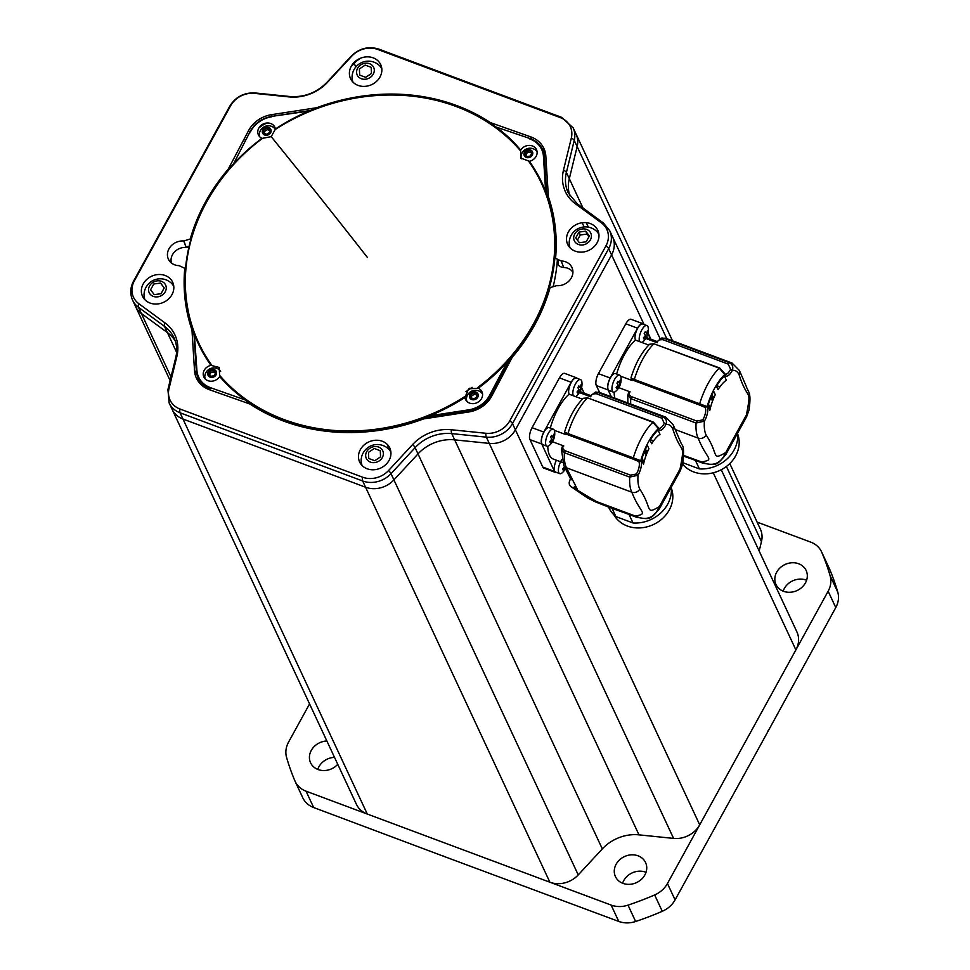 <?xml version="1.0" encoding="UTF-8"?>
<svg xmlns="http://www.w3.org/2000/svg" width="970" height="970" viewBox="0 0 970 970"><rect width="100%" height="100%" fill="white"/><g stroke="black" fill="none" stroke-linecap="round" stroke-linejoin="round"><path stroke-width="1.45" d="M309.563 703.905L288.587 742.074A24.189 20.867 155 0 0 286.599 757.534A287.193 247.726 -25 0 0 294.856 780.765A24.189 20.867 -25 0 0 295.135 781.384A24.189 20.867 -25 0 0 306.035 791.18L611.136 905.083A24.189 20.867 155 0 0 628.014 905.143A287.193 247.726 -25 0 0 654.653 894.946A24.189 20.867 -25 0 0 667.445 883.524L828.15 591.215A24.189 20.867 155 0 0 830.126 575.756A287.193 247.726 -25 0 0 821.869 552.524A24.189 20.867 -25 0 0 821.602 551.906A24.189 20.867 -25 0 0 810.69 542.109L757.109 522.102M830.126 575.756L837.765 592.112A287.193 247.726 -25 0 0 829.508 568.881A24.189 20.867 -25 0 0 829.229 568.262L821.602 551.906M295.135 781.384L302.761 797.74A24.189 20.867 -25 0 0 313.674 807.537L306.035 791.18M442.538 855.649A220.687 190.362 -25 0 0 444.066 856.449L313.674 807.537M444.066 856.449L618.775 921.439A24.189 20.867 155 0 0 635.641 921.5A287.193 247.726 -25 0 0 662.28 911.303A24.189 20.867 -25 0 0 675.084 899.881L667.445 883.524M837.765 592.112A24.189 20.867 155 0 1 835.776 607.559L767.294 732.641A220.687 190.362 -25 0 0 768.07 730.737M742.583 777.091A220.687 190.362 -25 0 0 743.82 775.345L675.084 899.881M743.82 775.345L767.294 732.641M776.703 572.154A16.623 14.344 -25 0 0 776 584.546A16.623 14.344 -25 0 0 790.247 592.258A16.623 14.344 -25 0 0 805.439 582.885A16.623 14.344 -25 0 0 806.143 570.481A16.623 14.344 -25 0 0 791.896 562.77A16.623 14.344 -25 0 0 776.703 572.154M326.878 741.007A16.623 14.344 -25 0 0 311.285 750.404A16.623 14.344 -25 0 0 310.594 762.808A16.623 14.344 -25 0 0 337.754 764.324M638.078 855.819A16.623 14.344 -25 0 0 619.624 859.808A16.623 14.344 -25 0 0 615.441 876.613A16.623 14.344 -25 0 0 622.934 883.355A16.623 14.344 -25 0 0 641.388 879.366A16.623 14.344 -25 0 0 645.571 862.548A16.623 14.344 -25 0 0 638.078 855.819M488.637 873.085A220.687 190.362 -25 0 0 490.359 873.509M334.504 757.364A16.623 14.344 -25 0 0 318.924 766.761A16.623 14.344 -25 0 0 317.76 769.416M646.032 872.297A16.623 14.344 -25 0 0 645.705 872.175A16.623 14.344 -25 0 0 622.607 883.221M806.603 580.23A16.623 14.344 -25 0 0 784.33 588.499A16.623 14.344 -25 0 0 783.178 591.154M721.244 469.735L796.891 631.87A24.189 20.867 155 0 1 795.885 649.9L699.71 824.839A24.189 20.867 155 0 1 673.58 838.395L638.987 834.855A39.297 33.901 -25 0 0 602.321 848.908L578.241 874.916A24.189 20.867 155 0 1 549.881 882.215L367.291 814.048A24.189 20.867 155 0 1 356.39 804.251L172.078 409.243A24.189 20.867 -25 0 0 182.978 419.04L365.569 487.219A24.189 20.867 -25 0 0 393.917 479.907L418.009 453.899A39.297 33.901 155 0 1 454.675 439.859L489.268 443.387A24.189 20.867 -25 0 0 515.397 429.831L611.573 254.892A24.189 20.867 -25 0 0 612.579 236.862A24.189 20.867 155 0 1 611.573 254.892L515.397 429.831A24.189 20.867 155 0 1 489.268 443.387L454.675 439.859A39.297 33.901 -25 0 0 418.009 453.899L393.917 479.907A24.189 20.867 155 0 1 365.569 487.219L182.978 419.04A24.189 20.867 155 0 1 172.078 409.243L169.156 403.011A24.189 20.867 155 0 0 180.068 412.808L367.291 814.048M569.851 195.879A39.297 33.901 155 0 1 569.305 178.686L577.15 146.615A24.189 20.867 -25 0 0 576.034 134.03A24.189 20.867 155 0 1 577.15 146.615L569.305 178.686A39.297 33.901 -25 0 0 569.851 195.879M729.779 463.551L760.347 529.038A24.189 20.867 155 0 1 761.462 541.624L759.17 551.008M361.082 58.006A24.189 20.867 -25 0 0 354.183 63.365L350.946 66.857L354.183 63.365A24.189 20.867 155 0 1 361.082 58.006M169.023 388.546L176.867 356.475A41.346 35.66 -25 0 0 164.9 322.828L138.868 303.731A22.14 19.097 155 0 1 134.418 280.73L230.593 105.791A22.14 19.097 155 0 1 254.516 93.375L289.096 96.915A41.346 35.66 -25 0 0 327.678 82.135L351.77 56.127A22.14 19.097 155 0 1 377.718 49.446L560.308 117.612A22.14 19.097 155 0 1 571.318 138.092L563.473 170.174A41.346 35.66 -25 0 0 575.44 203.809L601.473 222.918A22.14 19.097 155 0 1 605.923 245.919L509.747 420.859A22.14 19.097 155 0 1 485.825 433.263L451.244 429.734A41.346 35.66 -25 0 0 412.662 444.502L388.57 470.511A22.14 19.097 155 0 1 362.622 477.204L180.032 409.037A22.14 19.097 155 0 1 169.023 388.546A6.05 2.51 13.7 0 0 167.919 389.576L175.764 357.506C177.413 350.497 176.843 343.962 174.054 337.912A39.297 33.901 -25 0 0 164.512 326.381L138.48 307.272A24.189 20.867 155 0 1 132.611 300.179L135.521 306.411A24.189 20.867 -25 0 0 141.39 313.516L167.422 332.613A39.297 33.901 155 0 1 175.303 341.076A39.297 33.901 -25 0 0 167.422 332.613L141.39 313.516A24.189 20.867 155 0 1 135.521 306.411L170.126 380.579M512.184 357.372A190.459 164.282 -25 0 0 550.087 287.654L556.598 285.653A13.907 11.992 -25 0 0 572.555 269.151A13.907 11.992 -25 0 0 561.206 260.991L555.567 258.335A190.459 164.282 -25 0 0 548.377 196.704L545.831 156.109A28.13 24.262 -25 0 0 545.14 151.841A28.13 24.262 -25 0 0 530.772 136.879L490.359 122.596A190.459 164.282 -25 0 0 316.741 107.718L271.539 114.666A28.13 24.262 -25 0 0 248.55 130.647L228.156 169.265A190.459 164.282 -25 0 0 190.253 238.984L183.742 240.996A13.907 11.992 -25 0 0 169.956 247.289A13.907 11.992 -25 0 0 169.301 260.736A13.907 11.992 -25 0 0 179.135 265.659L184.773 268.302A190.459 164.282 -25 0 0 191.963 329.945L194.509 370.528A28.13 24.262 -25 0 0 198.268 381.355A28.13 24.262 -25 0 0 209.569 389.77L249.981 404.041A190.459 164.282 -25 0 0 423.599 418.919L468.801 411.971A28.13 24.262 -25 0 0 491.79 396.002L512.184 357.372M590.318 223.597A16.623 14.344 -25 0 0 568.371 232A16.623 14.344 -25 0 0 575.174 251.133A16.623 14.344 -25 0 0 597.12 242.73A16.623 14.344 -25 0 0 590.318 223.597M389.079 460.374A16.623 14.344 -25 0 0 382.277 441.241A16.623 14.344 -25 0 0 360.343 449.643A16.623 14.344 -25 0 0 367.145 468.777A16.623 14.344 -25 0 0 389.079 460.374M150.023 303.04A16.623 14.344 -25 0 0 171.969 294.637A16.623 14.344 -25 0 0 165.167 275.504A16.623 14.344 -25 0 0 143.22 283.907A16.623 14.344 -25 0 0 150.023 303.04M351.261 66.263A16.623 14.344 -25 0 0 358.063 85.396A16.623 14.344 -25 0 0 379.997 76.994A16.623 14.344 -25 0 0 373.195 57.86A16.623 14.344 -25 0 0 351.261 66.263M572.918 272.279A12.852 11.082 -25 0 0 563.643 267.477L561.206 260.991M199.723 383.017A27.209 23.474 155 0 1 198.244 378.058M193.988 333.813A190.459 164.282 155 0 1 192.824 330.115M185.27 271.176A8.16 7.045 -25 0 0 184.567 270.848M183.742 240.996L186.131 247.471A12.852 11.082 -25 0 0 171.472 263.028M186.131 247.471A8.16 7.045 -25 0 0 188.871 247.217M258.857 127.991A27.209 23.474 155 0 1 267.089 122.996M542.63 149.707A27.209 23.474 155 0 1 545.467 154.024M558.429 260.481A190.459 164.282 155 0 1 558.077 264.652A8.16 7.045 -25 0 0 563.643 267.477M465.952 391.625A177.655 153.236 -25 0 0 472.075 387.297M545.673 154.485A27.209 23.474 -25 0 0 542.291 148.992M531.499 139.086L530.772 136.879M316.741 107.718L316.584 108.397M263.573 123.833A27.209 23.474 -25 0 0 261.075 125.373M249.896 132.878L248.55 130.647M190.253 238.984L190.666 240.111M189.077 246.344L185.949 246.671L183.924 241.009M191.963 329.945L194.061 334.917M197.916 377.342A27.209 23.474 -25 0 0 199.941 383.465M361.313 78.728A9.069 7.821 155 0 1 357.603 68.288A9.069 7.821 155 0 1 369.57 63.705A9.069 7.821 -25 0 1 373.268 74.144A9.069 7.821 -25 0 1 361.313 78.728M353.068 82.22A15.872 13.689 155 0 1 352.061 77.321A16.26 16.26 0 0 1 378.7 64.893A15.872 13.689 155 0 1 381.816 68.809M365.169 65.087L359.397 68.967L359.664 75.09L365.702 77.345L371.474 73.465L371.207 67.33L365.169 65.087M165.239 291.788A9.069 7.821 155 0 1 153.272 296.371A9.069 7.821 155 0 1 149.562 285.932A9.069 7.821 -25 0 1 161.529 281.348A9.069 7.821 -25 0 1 165.239 291.788M145.027 299.863A15.872 13.689 155 0 1 144.033 294.965A16.26 16.26 0 0 1 170.671 282.537A15.872 13.689 155 0 1 173.788 286.453M150.58 289.8L154.218 294.637L161.032 293.704L164.209 287.92L160.583 283.082L153.769 284.016L150.58 289.8M378.652 447.085A9.069 7.821 155 0 1 382.35 457.525A9.069 7.821 155 0 1 370.382 462.108A9.069 7.821 -25 0 1 366.684 451.668A9.069 7.821 -25 0 1 378.652 447.085M362.149 465.612A15.872 13.689 155 0 1 361.143 460.701A16.26 16.26 0 0 1 387.782 448.273A15.872 13.689 155 0 1 390.898 452.19M374.784 460.726L380.555 456.846L380.288 450.723L374.25 448.467L368.479 452.347L368.745 458.483L374.784 460.726M574.713 234.025A9.069 7.821 155 0 1 586.68 229.441A9.069 7.821 155 0 1 590.39 239.881A9.069 7.821 -25 0 1 578.423 244.464A9.069 7.821 -25 0 1 574.713 234.025M570.178 247.956A15.872 13.689 155 0 1 569.184 243.058A16.26 16.26 0 0 1 595.822 230.63A15.872 13.689 155 0 1 598.939 234.546M589.372 236.013L585.734 231.175L578.92 232.109L575.743 237.892L579.369 242.73L586.183 241.797L589.372 236.013M589.02 236.644L587.08 234.049L580.266 234.995L577.429 240.148M585.734 231.175L587.08 234.049M578.92 232.109L580.266 234.995M248.502 403.52L245.471 400.04A189.696 163.627 155 0 1 219.669 376.518L219.208 367.448L210.927 365.35A189.696 163.627 155 0 1 194.691 335.183L194.352 334.31A189.696 163.627 155 0 1 232.388 165.518L233.103 164.682A189.696 163.627 155 0 1 262.07 138.383L271.2 136.661L275.407 129.119A189.696 163.627 155 0 1 310.63 110.823L311.673 110.422A189.696 163.627 155 0 1 494.082 126.051L494.87 126.597A189.696 163.627 155 0 1 520.672 150.132L520.587 158.025L529.414 161.287A189.696 163.627 155 0 1 530.954 163.53A189.696 163.627 155 0 1 545.649 191.466L546.013 192.387A189.696 163.627 155 0 1 507.977 361.179L509.286 360.209L490.48 395.833A26.457 22.819 155 0 1 468.862 410.843L427.188 417.258L427.673 418.3M427.188 417.258L428.691 416.275A189.696 163.627 155 0 1 246.283 400.646M509.941 361.616L509.286 360.209M494.906 126.609L530.202 138.625A26.457 22.819 155 0 1 542.521 149.489A26.457 22.819 155 0 1 544.352 156.716L546.704 194.145L548.802 198.656A189.696 163.627 155 0 1 550.693 204.076M557.362 259.96A189.696 163.627 155 0 1 553.324 285.956M546.704 194.145L546.013 192.387M507.977 361.179L507.237 361.955A189.696 163.627 155 0 1 478.271 388.255L468.595 388.812L464.933 397.53A189.696 163.627 155 0 1 429.71 415.827L428.691 416.275M262.07 138.383L262.543 138.31A189.041 163.057 -25 0 0 211.496 364.914M245.471 400.04L210.635 387.733A25.693 22.165 -25 0 1 196.886 370.164L194.352 334.31M210.927 365.35A9.069 7.821 -25 0 0 204.658 378.324A9.069 7.821 -25 0 0 219.669 376.518M210.635 387.733L210.466 388.715A26.457 22.819 155 0 1 198.135 377.851A26.457 22.819 155 0 1 196.304 370.625L198.135 377.851M196.304 370.491L193.964 333.292M275.395 129.034A9.069 7.821 -25 0 0 261.767 124.851A9.069 7.821 -25 0 0 261.985 138.346M233.212 164.476L250.175 131.508A26.457 22.819 155 0 1 271.673 116.509M477.507 387.697A189.041 163.057 -25 0 0 528.553 161.105L529.414 161.287A9.069 7.821 -25 0 0 535.683 148.313A9.069 7.821 -25 0 0 520.672 150.132L520.187 150.423A189.041 163.057 -25 0 0 275.322 129.434L275.407 129.119M464.933 397.53A9.069 7.821 -25 0 0 478.574 401.798A9.069 7.821 -25 0 0 478.271 388.255M310.315 110.871L271.721 116.4L311.479 110.386M264.652 135.012A4.535 3.916 155 0 1 262.797 129.786A4.535 3.916 155 0 1 268.775 127.494A4.535 3.916 -25 0 1 270.63 132.72A4.535 3.916 -25 0 1 264.652 135.012M259.851 136.915A8.621 7.433 155 0 1 259.572 132.684A9.082 9.082 0 0 1 272.4 126.706A8.621 7.433 155 0 1 275.31 129.374M266.58 128.185L263.694 130.125L263.828 133.193L266.847 134.321L269.733 132.381L269.599 129.313L266.58 128.185M271.697 126.403A8.621 7.433 155 0 1 272.4 126.706M264.446 133.423L264.373 131.568L267.247 129.628L269.648 130.526M216.08 374.856A4.535 3.916 155 0 1 210.102 377.148A4.535 3.916 155 0 1 208.247 371.922A4.535 3.916 -25 0 1 214.225 369.631A4.535 3.916 -25 0 1 216.08 374.856M205.3 379.052A8.621 7.433 155 0 1 205.022 374.82A8.621 7.433 155 0 1 205.785 372.892M208.756 373.862L210.575 376.275L213.982 375.814L215.57 372.916L213.752 370.504L210.344 370.964L208.756 373.862M205.022 374.82A9.082 9.082 0 0 1 217.85 368.842A8.621 7.433 155 0 1 220.675 371.364M209.605 374.99L211.011 372.407L214.418 371.934L215.401 373.232M475.882 392.05A4.535 3.916 155 0 1 477.737 397.263A4.535 3.916 155 0 1 471.759 399.555A4.535 3.916 -25 0 1 469.904 394.341A4.535 3.916 -25 0 1 475.882 392.05M478.816 390.958A8.621 7.433 155 0 1 479.507 391.262A8.621 7.433 155 0 1 482.563 394.184M473.954 398.876L476.84 396.936L476.707 393.868L473.687 392.741L470.802 394.681L470.935 397.748L473.954 398.876M466.958 401.471A8.621 7.433 155 0 1 466.679 397.239A9.082 9.082 0 0 1 479.507 391.262M471.553 397.979L471.481 396.124L474.366 394.184L476.755 395.081M524.455 152.205A4.535 3.916 155 0 1 530.432 149.913A4.535 3.916 155 0 1 532.287 155.139A4.535 3.916 -25 0 1 526.31 157.431A4.535 3.916 -25 0 1 524.455 152.205M521.339 158.837A8.621 7.433 155 0 1 521.242 155.103A9.082 9.082 0 0 1 534.058 149.125A8.621 7.433 155 0 1 537.113 152.047M531.778 153.199L529.959 150.786L526.552 151.247L524.964 154.145L526.783 156.558L530.19 156.097L531.778 153.199M521.242 155.103A8.621 7.433 155 0 1 521.993 153.175M525.813 155.273L527.231 152.69L530.638 152.217L531.608 153.515M556.598 472.451A9.069 3.504 -69.5 0 1 555.519 472.463A9.069 3.504 -69.5 0 1 554.561 471.481L541.757 444.03A9.373 3.613 -69.5 0 1 543.818 432.087L571.209 382.277A9.373 3.613 -69.5 0 1 576.483 377.791A9.373 3.613 -69.5 0 1 577.235 378.397M581.576 387.6L584.158 393.141M582.388 399.143L569.135 394.196A36.278 13.992 110.5 0 0 550.317 428.085M547.759 446.261A36.278 13.992 110.5 0 0 553.3 459.065L562.649 462.544M588.256 398.124L653.356 422.083L658.872 428.231A9.069 3.504 110.5 0 0 664.268 423.356L661.855 418.179L596.538 393.796C593.058 393.59 591.154 394.596 590.791 396.815L579.442 392.583M578.29 392.147L577.247 391.759M590.791 396.815L590.172 396.16L590.791 396.815M633.337 459.198L568.19 434.863C565.558 433.566 564.795 433.493 565.898 434.633L554.319 430.304A9.069 3.504 110.5 0 0 554.27 430.195A9.069 3.504 -69.5 0 0 553.312 429.201L549.129 427.637A9.069 3.504 -69.5 0 0 543.309 433.408A9.069 3.504 -69.5 0 0 541.83 443.654A9.069 3.504 -69.5 0 0 542.788 444.636L546.971 446.2A9.069 3.504 110.5 0 0 549.553 445.242A15.811 15.811 0 0 0 554.646 431.614M568.19 434.863L565.728 433.832L565.898 434.633L564.601 431.989C568.978 417.658 575.186 406.43 583.225 398.318L587.565 397.87L652.895 422.265L658.387 428.619A36.278 13.992 110.5 0 0 640.746 460.714L633.325 457.864A42.328 16.332 -69.5 0 1 652.895 422.265L653.356 422.083M552.451 441.738L563.764 445.957C562.054 447.546 562.527 449.146 565.207 450.771L630.524 475.167L636.441 473.978A9.069 3.504 110.5 0 0 638.781 461.526L633.422 459.246L633.325 457.864L564.976 432.426M550.329 440.95L551.36 441.326M563.764 445.957L562.442 446.382L561.4 449.195L564.394 452.723L629.712 477.107L638.03 475.239A36.278 13.992 110.5 0 0 639.776 489.098C652.943 509.104 644.771 514.949 659.37 506.643C654.423 517.944 646.432 521.084 635.386 516.076L596.453 501.538A12.089 4.668 110.5 0 0 597.678 502.751L595.701 502.011A12.089 4.668 -69.5 0 1 594.477 500.811L587.565 497.949L571.645 487.11L577.453 489.498L574.422 486.455L574.143 488.262L596.453 501.538M565.207 450.771L564.394 452.723A42.328 16.332 -69.5 0 0 566.504 467.819A6.05 5.25 -26.8 0 1 563.837 465.479L571.087 479.859M562.248 446.952L561.4 449.195L563.837 465.479M577.453 489.498L566.504 467.819L631.822 492.202C640.394 513.991 648.857 513.288 635.386 516.076A12.089 4.668 -69.5 0 0 636.599 517.289L625.929 513.3A12.089 4.668 -69.5 0 1 624.704 512.087M682.613 464.266L680.055 469.019C685.426 440.635 681.801 456.688 672.804 429.031A6.05 5.177 -23.3 0 0 673.131 424.69L665.711 417.124A42.328 16.332 110.5 0 0 662.91 416.736L597.581 392.341L595.495 392.025L590.172 396.16M650.07 440.283L651.682 443.751A27.378 10.561 -69.5 0 1 660 434.305L658.012 430.037A34.896 13.471 110.5 0 0 650.07 440.283M647.317 445.291A34.896 13.471 110.5 0 0 641.497 460.083L643.486 464.351A27.378 10.561 -69.5 0 1 648.93 448.758L647.317 445.291M658.509 427.637A1.516 1.261 160.6 0 1 658.387 428.619A10.585 4.086 110.5 0 0 665.953 424.448C667.117 420.895 666.099 418.325 662.91 416.736L661.855 418.179M644.844 450.686A33.259 28.688 155 0 1 647.293 451.486A33.259 28.688 155 0 1 647.62 451.608M647.96 450.832L645.208 449.825M644.298 452.008A33.259 28.688 155 0 1 647.111 452.808M644.177 452.287A33.259 28.688 155 0 1 647.002 453.063M642.079 458.192L643.971 462.266M612.082 508.413L615.901 516.586A33.259 28.688 155 0 1 608.784 507.565L608.542 507.055M629.057 514.464L633.034 522.988L615.901 516.586M671.24 487.255A33.259 28.688 155 0 1 633.034 522.988M646.493 454.348L643.777 453.342M543.818 432.087L532.057 427.697L559.447 377.888A9.373 3.613 -69.5 0 1 564.734 373.401L576.483 377.791M555.519 472.463L543.77 468.073A9.069 3.504 -69.5 0 1 542.812 467.091L530.008 439.64A9.373 3.613 -69.5 0 1 532.057 427.697M541.757 444.03L530.008 439.64M642.71 462.678A27.209 23.474 155 0 1 643.825 462.872M671.313 488.043A31.743 27.378 155 0 1 661.807 519.12A31.743 27.378 155 0 1 627.372 526.031A31.743 27.378 155 0 1 613.913 514.827M573.318 395.748A9.069 3.504 110.5 0 1 573.258 395.639A9.069 3.504 -69.5 0 1 574.737 385.393A9.069 3.504 -69.5 0 1 580.557 379.634A9.069 3.504 -69.5 0 1 581.515 380.628A9.069 3.504 110.5 0 1 581.891 382.047A15.811 15.811 0 0 1 576.811 395.675A9.069 3.504 110.5 0 1 575.477 396.56M569.135 394.196A9.069 3.504 -69.5 0 1 569.087 394.087A9.069 3.504 -69.5 0 1 570.554 383.841A9.069 3.504 -69.5 0 1 576.386 378.082L580.557 379.634M579.721 391.541A9.069 3.504 110.5 0 0 580.715 389.212M581.539 385.672A15.714 7.093 -174.7 0 0 581.333 385.163A15.714 7.093 -174.7 0 0 581.054 384.654A15.811 12.913 148.2 0 1 580.072 387.527A15.811 5.784 -157.1 0 0 578.835 385.89A15.714 10.112 135.7 0 1 577.829 387.721A15.811 4.498 34.6 0 1 579.005 389.455A15.811 12.913 148.2 0 1 577.029 392.001A15.714 2.364 49.9 0 1 577.283 392.535A15.714 2.364 49.9 0 1 577.502 393.02A15.811 14.198 -16.1 0 0 579.502 390.534A15.811 4.498 34.6 0 1 579.721 391.783A15.714 14.841 25.3 0 0 580.727 389.952A15.811 5.784 -157.1 0 0 580.569 388.594A15.811 14.198 -16.1 0 0 581.539 385.672M546.971 446.2A9.069 3.504 110.5 0 1 546.013 445.206A9.069 3.504 -69.5 0 1 547.492 434.96A9.069 3.504 -69.5 0 1 553.312 429.201M552.476 441.107A9.069 3.504 110.5 0 0 553.47 438.779M554.282 435.239A15.714 7.093 -174.7 0 0 554.088 434.73A15.714 7.093 -174.7 0 0 553.809 434.22A15.811 12.913 148.2 0 1 552.815 437.082A15.811 5.784 -157.1 0 0 551.591 435.457A15.714 10.112 135.7 0 1 550.572 437.288A15.811 4.498 34.6 0 1 551.748 439.022A15.811 12.913 148.2 0 1 549.772 441.568A15.714 2.364 49.9 0 1 550.038 442.102A15.714 2.364 49.9 0 1 550.245 442.587A15.811 14.198 -16.1 0 0 552.257 440.101A15.811 4.498 34.6 0 1 552.476 441.35A15.714 14.841 25.3 0 0 553.482 439.519A15.811 5.784 -157.1 0 0 553.324 438.161A15.811 14.198 -16.1 0 0 554.282 435.239M565.498 468.777A15.811 15.811 0 0 1 562.357 472.681A9.069 3.504 110.5 0 1 559.775 473.639A9.069 3.504 110.5 0 1 558.817 472.657A9.069 3.504 -69.5 0 1 561.897 459.537M559.775 473.639L555.592 472.075A9.069 3.504 -69.5 0 1 554.634 471.093A9.069 3.504 -69.5 0 1 556.404 460.216M564.431 466.667A15.811 12.913 148.2 0 1 562.576 469.007A15.714 2.364 49.9 0 1 562.842 469.541A15.714 2.364 49.9 0 1 563.049 470.026A15.811 14.198 -16.1 0 0 564.952 467.698M611.33 396.827L608.117 389.952A9.373 3.613 -69.5 0 1 610.178 378.009L637.569 328.187A9.373 3.613 -69.5 0 1 642.843 323.701A9.373 3.613 -69.5 0 1 643.595 324.307M647.936 333.522L650.518 339.051M648.748 345.053L635.495 340.106A36.278 13.992 110.5 0 0 616.678 373.996M614.119 392.171A36.278 13.992 110.5 0 0 614.847 398.137M654.617 344.047L719.704 367.994L725.233 374.153A9.069 3.504 110.5 0 0 730.628 369.279L728.215 364.089L662.898 339.706C659.418 339.5 657.502 340.506 657.151 342.725L645.802 338.494M644.65 338.069L643.607 337.669M657.151 342.725L656.532 342.07L657.151 342.725M699.697 405.108L634.55 380.786C631.919 379.488 631.155 379.403 632.258 380.543L620.679 376.227A9.069 3.504 110.5 0 0 620.63 376.105A9.069 3.504 -69.5 0 0 619.672 375.123L615.489 373.559A9.069 3.504 -69.5 0 0 609.669 379.318A9.069 3.504 -69.5 0 0 608.19 389.564A9.069 3.504 -69.5 0 0 609.148 390.546L613.331 392.11A9.069 3.504 110.5 0 0 615.914 391.165A15.811 15.811 0 0 0 621.006 377.536M634.55 380.786L632.088 379.755L632.258 380.543L630.961 377.9C635.338 363.568 641.546 352.353 649.585 344.241L653.926 343.792L719.255 368.176L724.748 374.541A36.278 13.992 110.5 0 0 707.106 406.624L699.673 403.775A42.328 16.332 -69.5 0 1 719.255 368.176L719.704 367.994M618.812 387.661L630.124 391.88C628.414 393.456 628.887 395.057 631.567 396.694L696.884 421.077L702.801 419.889A9.069 3.504 110.5 0 0 705.141 407.436L699.782 405.157L699.673 403.775L631.337 378.336M616.69 386.86L617.72 387.248M630.124 391.88L628.803 392.292L627.76 395.117L630.743 398.634L696.072 423.029L704.378 421.162A36.278 13.992 110.5 0 0 706.136 435.009C719.291 455.027 711.131 460.859 725.73 452.566C720.783 463.854 712.78 466.994 701.746 461.999L683.632 455.403M628.609 392.862L627.76 395.117L627.893 403.011M675.217 429.552L698.182 438.125C706.754 459.901 715.217 459.198 701.746 461.999A12.089 4.668 -69.5 0 0 702.959 463.199L692.289 459.21A12.089 4.668 -69.5 0 1 691.064 458.01M748.973 410.189L746.415 414.93C751.786 386.545 748.161 402.611 739.152 374.941A6.05 5.177 -23.3 0 0 739.479 370.601L732.071 363.047A42.328 16.332 110.5 0 0 729.258 362.647L663.941 338.263L661.843 337.948L656.532 342.07M716.43 386.205L718.043 389.661A27.378 10.561 -69.5 0 1 726.36 380.228L724.372 375.96A34.896 13.471 110.5 0 0 716.43 386.205M713.678 391.213A34.896 13.471 110.5 0 0 707.857 405.993L709.846 410.262A27.378 10.561 -69.5 0 1 715.29 394.669L713.678 391.213M724.869 373.547A1.516 1.261 160.6 0 1 724.748 374.541A10.585 4.086 110.5 0 0 732.314 370.358C733.478 366.805 732.459 364.235 729.258 362.647L728.215 364.089M711.192 396.597A33.259 28.688 155 0 1 713.653 397.397A33.259 28.688 155 0 1 713.981 397.518M714.32 396.754L711.556 395.748M710.658 397.918A33.259 28.688 155 0 1 713.471 398.718M710.537 398.209A33.259 28.688 155 0 1 713.362 398.985M708.439 404.102L710.331 408.176M695.417 460.386L699.394 468.898L682.868 462.738M737.6 433.166A33.259 28.688 155 0 1 699.394 468.898M712.853 400.27L710.137 399.252M610.178 378.009L598.417 373.62L625.808 323.798A9.373 3.613 -69.5 0 1 631.094 319.312L642.843 323.701M599.581 392.474L596.356 385.563A9.373 3.613 -69.5 0 1 598.417 373.62M608.117 389.952L596.356 385.563M709.07 408.6A27.209 23.474 155 0 1 710.185 408.782M737.673 433.954A31.743 27.378 155 0 1 728.167 465.042A31.743 27.378 155 0 1 693.732 471.941A31.743 27.378 155 0 1 682.637 464.169M639.679 341.67A9.069 3.504 110.5 0 1 639.618 341.561A9.069 3.504 -69.5 0 1 641.097 331.316A9.069 3.504 -69.5 0 1 646.917 325.556A9.069 3.504 -69.5 0 1 647.875 326.538A9.069 3.504 110.5 0 1 648.251 327.969A15.811 15.811 0 0 1 643.171 341.598A9.069 3.504 110.5 0 1 641.837 342.471M635.495 340.106A9.069 3.504 -69.5 0 1 635.435 339.997A9.069 3.504 -69.5 0 1 636.914 329.751A9.069 3.504 -69.5 0 1 642.746 323.992L646.917 325.556M647.693 331.085A15.714 7.093 -174.7 0 0 647.414 330.576A15.811 12.913 148.2 0 1 646.432 333.438A15.811 5.784 -157.1 0 0 645.195 331.801A15.714 10.112 135.7 0 1 644.189 333.644A15.811 4.498 34.6 0 1 645.365 335.377A15.811 12.913 148.2 0 1 643.377 337.912A15.714 2.364 49.9 0 1 643.644 338.445A15.714 2.364 49.9 0 1 643.862 338.93A15.811 14.198 -16.1 0 0 645.862 336.445A15.811 4.498 34.6 0 1 646.081 337.705A15.714 14.841 25.3 0 0 647.087 335.875A15.811 5.784 -157.1 0 0 646.929 334.517A15.811 14.198 -16.1 0 0 647.887 331.594A15.714 7.093 -174.7 0 0 647.693 331.085M646.081 337.451A9.069 3.504 110.5 0 0 647.075 335.135M613.331 392.11A9.069 3.504 110.5 0 1 612.373 391.128A9.069 3.504 -69.5 0 1 613.852 380.883A9.069 3.504 -69.5 0 1 619.672 375.123M620.448 380.652A15.714 7.093 -174.7 0 0 620.169 380.143A15.811 12.913 148.2 0 1 619.175 383.004A15.811 5.784 -157.1 0 0 617.938 381.368A15.714 10.112 135.7 0 1 616.932 383.211A15.811 4.498 34.6 0 1 618.108 384.945A15.811 12.913 148.2 0 1 616.132 387.479A15.714 2.364 49.9 0 1 616.399 388.012A15.714 2.364 49.9 0 1 616.605 388.497A15.811 14.198 -16.1 0 0 618.617 386.012A15.811 4.498 34.6 0 1 618.836 387.272A15.714 14.841 25.3 0 0 619.842 385.429A15.811 5.784 -157.1 0 0 619.684 384.071A15.811 14.198 -16.1 0 0 620.642 381.161A15.714 7.093 -174.7 0 0 620.448 380.652M618.836 387.018A9.069 3.504 110.5 0 0 619.83 384.702M829.508 568.881L821.869 552.524M611.136 905.083L618.775 921.439M828.15 591.215L835.776 607.559M662.28 911.303L654.653 894.946M628.014 905.143L635.641 921.5M659.964 338.409L609.669 230.63A24.189 20.867 155 0 1 608.663 248.66L644.044 324.477M648.045 333.062L650.906 339.197M713.241 472.79L795.885 649.9M605.923 245.919A6.05 1.976 -151.2 0 1 608.663 248.66L512.487 423.599L699.71 824.839M588.366 227.15L586.28 222.676M583.006 208.053L566.395 172.454A39.297 33.901 -25 0 0 568.226 192.897L577.332 203.882A6.05 2.764 126.3 0 0 575.44 203.809M672.513 340.809L573.125 127.797A24.189 20.867 155 0 1 574.24 140.371L666.766 338.663L732.071 363.047M726.397 466.461L761.462 541.624M400.355 94.272L400.658 94.914M353.868 62.71L355.857 66.966M469.856 388.897L469.541 388.23M244.404 138.504L245.58 141.038M387.03 444.175L390.195 450.953M138.868 303.731A6.05 2.764 -53.7 0 0 138.48 307.272L171.011 376.978M176.601 352.28L164.512 326.381A6.05 2.764 -53.7 0 1 164.9 322.828M509.747 420.859A6.05 1.976 -151.2 0 1 512.487 423.599A24.189 20.867 155 0 1 486.358 437.155L451.765 433.614A39.297 33.901 -25 0 0 415.099 447.667L391.007 473.675A24.189 20.867 155 0 1 362.659 480.974L549.881 882.215M388.57 470.511A6.05 1.309 -137.2 0 1 391.007 473.675L578.241 874.916M602.321 848.908L415.099 447.667A6.05 1.309 -137.2 0 0 412.662 444.502M638.987 834.855L451.765 433.614A6.05 1.746 -84.2 0 1 451.244 429.734M485.825 433.263A6.05 1.746 -84.2 0 0 486.358 437.155L673.58 838.395M362.622 477.204A6.05 2.328 -69.5 0 0 362.659 480.974L180.068 412.808A6.05 2.328 -69.5 0 1 180.032 409.037M571.318 138.092A6.05 2.51 -166.3 0 1 574.24 140.371L566.395 172.454A6.05 2.51 -166.3 0 0 563.473 170.174M377.718 49.446A6.05 2.328 110.5 0 1 378.979 49.167L561.569 117.334A6.05 2.328 110.5 0 0 560.308 117.612M378.979 49.167C368.515 45.954 359.252 48.306 351.164 56.199A6.05 1.309 42.8 0 1 351.77 56.127M351.164 56.199L327.084 82.207A6.05 1.309 42.8 0 1 327.678 82.135M327.084 82.207C316.681 92.756 304.253 97.521 289.824 96.515A6.05 1.746 95.8 0 0 289.096 96.915M289.824 96.515L255.231 92.975A6.05 1.746 95.8 0 0 254.516 93.375M255.231 92.975C244.088 92.429 235.589 96.854 229.72 106.251A6.05 1.976 28.8 0 1 230.593 105.791M229.72 106.251L133.545 281.191A6.05 1.976 28.8 0 1 134.418 280.73M175.764 357.506A6.05 2.51 13.7 0 1 176.867 356.475M609.669 230.63L603.364 222.979A6.05 2.764 126.3 0 0 601.473 222.918M272.218 116.327L271.539 114.666M196.777 373.911L194.509 370.528M219.863 375.596A189.041 163.057 -25 0 0 464.727 396.572M271.2 136.661A1494.018 148.095 55.2 0 1 367.448 257.499M196.886 370.164L196.292 370.564L193.951 333.256M271.673 116.8A25.693 22.165 -25 0 0 250.672 131.399M545.649 191.466L543.455 156.473A25.693 22.165 -25 0 0 529.705 138.916M543.455 156.473L544.352 156.716M429.71 415.827L468.668 409.837A25.693 22.165 -25 0 0 489.668 395.251L507.237 361.955M489.668 395.251L490.48 395.833M468.668 409.837L468.862 410.843M630.524 475.167L629.712 477.107A42.328 16.332 110.5 0 0 631.822 492.202A6.05 5.25 153.2 0 0 639.776 489.098M653.562 440.926L650.397 439.749M596.538 393.796L597.581 392.341A42.328 16.332 -69.5 0 1 600.394 392.741L665.711 417.124M673.131 424.69L681.704 444.587C683.777 445.933 684.08 452.517 682.601 464.351L680.2 470.947A12.089 3.953 -151.2 0 0 680.055 469.019L659.37 506.643A12.089 3.953 -151.2 0 1 659.515 508.571L659.515 508.571C649.718 520.563 649.476 519.326 636.599 517.289M636.441 473.978L638.03 475.239A10.585 4.086 110.5 0 0 640.746 460.714L638.781 461.526M672.804 429.031A36.278 13.992 110.5 0 0 665.953 424.448L664.268 423.356M583.225 398.318L587.565 397.87A42.328 16.332 110.5 0 0 567.996 433.481L568.105 434.851L637.047 460.459M625.929 513.3L611.973 508.377A12.089 4.668 -69.5 0 1 610.76 507.164M571.209 382.277L559.447 377.888M554.561 471.481L542.812 467.091M630.706 404.066A42.328 16.332 -69.5 0 1 630.743 398.634L631.567 396.694M696.884 421.077L696.072 423.029A42.328 16.332 110.5 0 0 698.182 438.125A6.05 5.25 153.2 0 0 706.136 435.009M719.922 386.848L716.757 385.66M662.898 339.706L663.941 338.263A42.328 16.332 -69.5 0 1 666.742 338.651L661.843 337.948L656.363 342.155M739.479 370.601L746.124 385.999C748.197 392.717 751.689 391.431 748.961 410.274L746.56 416.857A12.089 3.953 -151.2 0 0 746.415 414.93L725.73 452.566A12.089 3.953 -151.2 0 1 725.875 454.493L725.875 454.493C716.066 466.473 715.836 465.236 702.959 463.199M702.801 419.889L704.378 421.162A10.585 4.086 110.5 0 0 707.106 406.624L705.141 407.436M739.152 374.941A36.278 13.992 110.5 0 0 732.314 370.358L730.628 369.279M649.585 344.241L653.926 343.792A42.328 16.332 110.5 0 0 634.356 379.391L634.453 380.774L703.395 406.369M637.569 328.187L625.808 323.798M588.814 237.019L588.014 235.31M584.11 226.931L582.158 222.76M133.545 281.191C130.186 287.544 129.871 293.874 132.611 300.179M167.919 389.576L169.156 403.011M577.332 203.882L603.364 222.979M573.125 127.797L561.569 117.334M262.082 138.286C197.043 185.828 168.137 269.575 194.436 334.517M520.66 150.12C467.916 85.918 354.365 76.206 275.347 129.071M529.414 161.287L530.954 163.53M542.521 149.489C540.023 144.3 535.889 140.662 530.117 138.54M311.867 110.228L271.721 116.4C262.033 118.182 254.843 123.178 250.175 131.386M580.036 391.601L590.415 395.469M600.394 392.741L595.495 392.025L590.002 396.245M570.833 478.319C568.432 482.357 568.711 485.279 571.645 487.11M595.701 502.011L587.565 497.949M680.2 470.947L659.515 508.571M611.973 508.377L597.678 502.751M646.396 337.512L656.763 341.379M746.56 416.857L725.875 454.493M683.595 456.179L692.289 459.21"/></g></svg>
